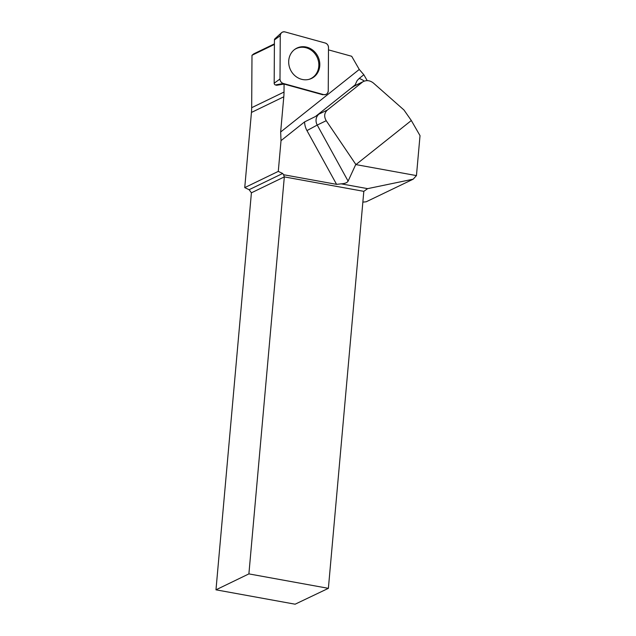 <?xml version="1.0" encoding="UTF-8"?>
<svg xmlns="http://www.w3.org/2000/svg" width="636" height="636" viewBox="0 0 636 636"><rect width="100%" height="100%" fill="white"/><g stroke="black" fill="none" stroke-linecap="round" stroke-linejoin="round"><path stroke-width="0.95" d="M323.493 94.581L322.706 94.732A4.086 3.697 -115.8 0 1 322.706 94.724L284.069 84.063L276.62 85.28L275.452 84.954A1.677 1.526 -115.8 0 1 274.172 83.221L274.434 39.933A1.677 1.526 -115.8 0 1 274.919 38.78L281.517 32.73A4.357 3.943 64.2 0 0 280.261 35.696L279.999 78.991A4.357 3.943 64.2 0 0 283.298 83.483L323.493 94.581A4.357 3.943 64.2 0 0 325.115 94.677A4.357 3.943 64.2 0 0 328.248 90.805L328.502 47.509A4.357 3.943 64.2 0 0 325.203 43.017L285.007 31.919A4.357 3.943 64.2 0 0 281.517 32.73M294.317 49.719A16.846 15.256 64.2 0 0 290.708 70.278A16.846 15.256 64.2 0 0 309.446 79.238A16.846 15.256 64.2 0 0 314.184 76.781A16.846 15.256 64.2 0 0 316.49 54.06A16.846 15.256 64.2 0 0 294.945 49.25A16.846 15.256 64.2 0 0 294.317 49.719M364.301 81.13A17.546 15.9 64.2 0 0 359.149 78.482L357.122 80.597L355.142 84.866L350.349 88.754L353.862 86.337L363.625 81.416C367.036 80.001 370.319 80.557 373.483 83.101L403.971 109.996L411.325 120.522L420.022 135.651L416.453 175.6L413.185 179.185L366.169 201.795L362.854 202.121M411.325 120.522L355.937 164.605L416.453 175.6M274.41 43.868L253.812 53.829L251.991 55.276L251.673 107.691L284.022 92.045L284.069 84.063M328.486 49.87L351.692 56.278L359.268 69.451L363.84 74.746L359.149 78.482M215.978 589.818L248.891 573.895L328.383 588.34L295.12 604.2L215.978 589.818L251.411 192.819L284.324 176.895L363.816 191.349L367.632 188.646L413.185 179.185M251.673 107.691A55.936 50.673 64.2 0 1 251.451 112.445L244.741 187.62L249.121 189.703L251.411 192.819M362.258 82.275L327.365 110.036L318.97 114.098L320.091 112.834L315.44 116.531L304.588 121.897A17.546 15.9 64.2 0 0 306.957 130.595L336.571 184.353L341.206 183.844L367.632 188.646M251.451 112.445L283.791 96.799L280.651 132.01L281.025 140.643L304.588 121.897M283.791 96.799A55.936 50.673 64.2 0 0 284.022 92.045M367.218 80.629L363.84 74.746M355.937 164.605L326.228 120.705C323.859 116.563 324.241 113.009 327.365 110.036M244.741 187.62L278.282 171.394L282.662 173.477L249.121 189.703M336.571 184.353L283.577 174.725L284.324 176.895L248.891 573.895M283.577 174.725L282.662 173.477M278.282 171.394L281.025 140.643M341.206 183.844C344.919 183.613 347.216 182.707 348.099 181.125L355.715 164.581M328.383 588.34L363.816 191.349M251.991 55.276L274.41 44.433M309.001 79.357A16.687 15.121 64.2 0 0 318.779 66.446A16.687 15.121 64.2 0 0 311.179 50.157A16.687 15.121 64.2 0 0 294.571 49.529M279.999 78.975C280.142 81.241 281.247 82.744 283.306 83.483L323.478 94.573C326.268 94.947 327.858 93.683 328.248 90.781L328.502 47.525C328.359 45.259 327.254 43.757 325.195 43.017L285.031 31.927C282.233 31.554 280.643 32.818 280.261 35.719L279.999 78.975L274.172 83.221M280.261 35.696L274.434 39.933M283.298 83.483L275.452 84.954M320.091 112.834L350.349 88.754M359.268 69.451L280.651 132.01M348.099 181.125L317.229 125.061L326.228 120.705M306.957 130.595L317.229 125.061A8.777 7.95 -115.8 0 1 318.97 114.098M353.862 86.337A8.777 7.95 -115.8 0 1 355.214 85.486L363.625 81.416"/></g></svg>
